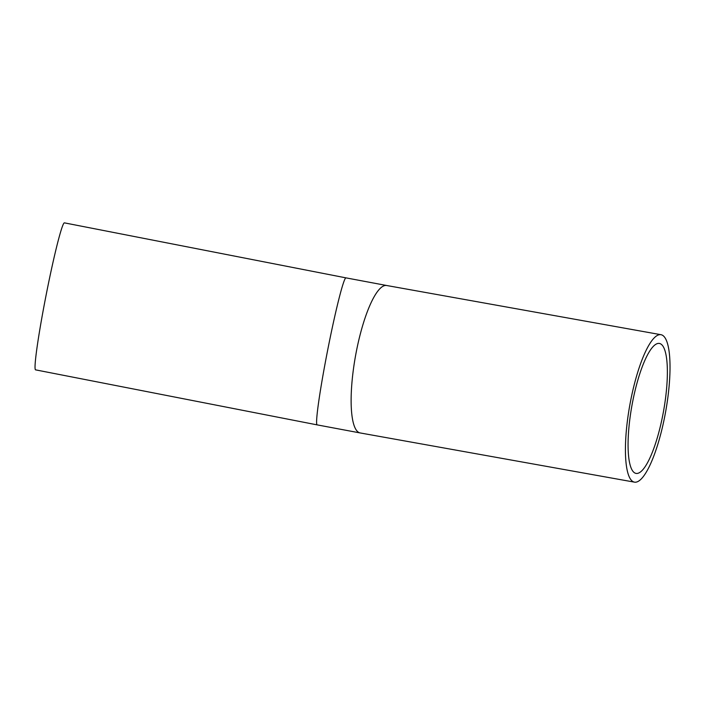 <?xml version="1.0" encoding="UTF-8"?>
<svg xmlns="http://www.w3.org/2000/svg" width="705" height="705" viewBox="0 0 705 705"><rect width="100%" height="100%" fill="white"/><g stroke="black" fill="none" stroke-linecap="round" stroke-linejoin="round"><path stroke-width="1.06" d="M47.165 289.808A74.897 4.054 -78.9 0 1 64.367 222.85L345.926 277.858A74.897 4.054 -78.9 0 0 328.724 344.815A74.897 4.054 -78.9 0 0 317.197 424.886L35.638 369.869A74.897 4.054 -78.9 0 1 47.165 289.808M632.923 400.343A66.023 16.048 -79.8 0 1 659.386 343.441A66.023 16.048 -79.8 0 1 663.52 411.262A66.023 16.048 -79.8 0 1 636.069 473.408A66.023 16.048 -79.8 0 1 632.923 400.343M630.931 399.25A74.897 18.207 -79.8 0 1 660.955 334.699A74.897 18.207 -79.8 0 1 665.652 411.641A74.897 18.207 -79.8 0 1 634.5 482.149A74.897 18.207 -79.8 0 1 630.931 399.25M634.5 482.149L360.193 432.949A74.897 18.207 -79.8 0 1 356.633 350.05A74.897 18.207 -79.8 0 1 386.648 285.499L660.955 334.699M386.648 285.499L345.926 277.858M360.193 432.949L317.197 424.886"/></g></svg>
